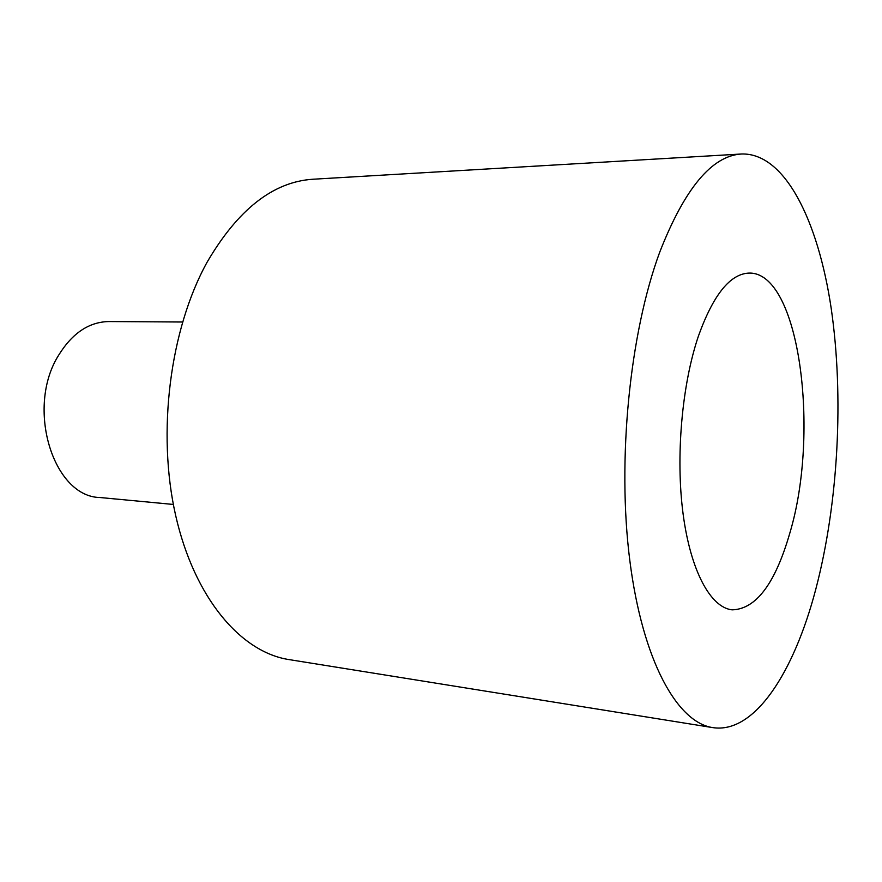 <?xml version="1.0" encoding="UTF-8"?>
<svg xmlns="http://www.w3.org/2000/svg" width="882" height="882" viewBox="0 0 882 882"><rect width="100%" height="100%" fill="white"/><g stroke="black" fill="none" stroke-linecap="round" stroke-linejoin="round"><path stroke-width="1.32" d="M182.519 322.007L108.883 321.555C89.137 321.897 72.434 333.043 58.785 354.994C25.369 407.473 53.185 496.963 100.052 497.525L173.357 504.449M698.489 335.888C681.863 384.706 675.524 457.052 683.131 514.217C690.738 571.47 710.771 607.599 732.093 609.848C755.962 609.253 775.212 583.675 789.82 533.125C820.26 432.07 799.434 271.48 748.994 273.089C730.153 273.828 713.317 294.764 698.489 335.888M741.542 153.997L313.099 179.222C273.266 181.725 237.92 209.409 207.05 262.285C169.983 329.339 156.775 432.334 175.628 515.342C194.481 598.492 241.128 652.272 288.987 659.582L712.744 727.606C754.54 734.1 793.965 672.437 815.795 589.209C838.319 503.335 844.107 396.691 831.153 308.072C818.033 220.224 784.715 152.685 741.542 153.997C711.939 155.673 684.664 188.406 659.725 252.175C629.704 333.286 616.992 460.294 629.825 560.577C642.625 661.081 677.288 722.479 712.744 727.606"/></g></svg>
